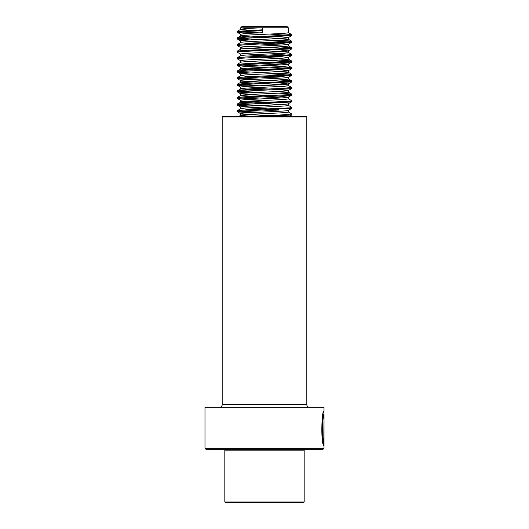 <?xml version="1.0" encoding="UTF-8"?>
<svg xmlns="http://www.w3.org/2000/svg" width="529" height="529" viewBox="0 0 529 529"><rect width="100%" height="100%" fill="white"/><g stroke="black" fill="none" stroke-linecap="round" stroke-linejoin="round"><path stroke-width="0.79" d="M204.988 448.327L324.012 448.327L324.012 414.419C323.074 413.361 321.248 436.491 323.768 441.272L323.979 421.388L323.979 445.689C320.68 444.644 321.606 409.591 324.012 410.94L324.012 407.33L204.988 407.33L204.988 448.327L206.31 449.65L322.69 449.65L324.012 448.327M222.709 116.38L306.291 116.38L306.82 116.909L222.18 116.909L222.709 116.38M222.18 116.909L222.18 404.685L306.82 404.685L306.82 116.909M222.18 404.685A2.645 2.645 0 0 1 219.535 407.33M306.82 404.685A2.645 2.645 0 0 0 309.465 407.33M323.748 411.932L324.012 410.94M323.715 444.803L323.715 441.272M322.769 436.901C320.759 427.194 324.35 410.854 323.629 414.901C322.029 417.54 321.546 437.126 323.503 441.272L323.768 441.272M323.748 411.8L324.012 414.419M240.695 27.773L262.417 27.773L262.417 32.732L262.417 27.773L288.305 27.773L286.983 26.45L242.018 26.45L240.695 27.773L240.788 29.426L250.362 30.318M303.646 449.65L304.175 450.179L224.825 450.179L224.825 502.021L304.175 502.021L303.646 502.55L225.354 502.55L224.825 502.021M262.417 27.773C248.134 28.321 240.926 28.877 240.788 29.426M262.106 29.836L237.177 31.33L240.695 29.333M262.417 32.732C248.134 33.281 240.926 33.836 240.788 34.385M288.305 27.773L288.212 32.732C286.996 33.836 236.628 34.934 240.788 36.038L250.362 36.931M278.638 33.625L291.181 34.464L291.882 34.702L289.7 35.126L246.527 37.109L237.177 37.943L240.788 36.038M269.499 36.164L280.125 36.699L288.212 37.691C286.996 38.796 236.628 39.893 240.788 40.998M288.305 37.599L288.212 39.344C286.996 40.449 236.628 41.546 240.788 42.651M247.645 41.731L280.125 43.312L288.212 44.304C286.996 45.408 236.628 46.506 240.788 47.61M288.305 44.211L288.212 45.957C286.996 47.061 236.628 48.159 240.788 49.263M247.645 48.344L280.125 49.924L288.212 50.916C286.996 52.021 236.628 53.118 240.788 54.223M288.305 50.824L288.212 52.569C286.996 53.674 236.628 54.771 240.788 55.876M247.645 54.956L280.125 56.537L288.212 57.529C286.996 58.633 236.628 59.731 240.788 60.835M288.305 57.436L288.212 59.182C286.996 60.286 236.628 61.384 240.788 62.488L240.695 60.742M247.645 61.569L280.125 63.149L288.212 64.141C286.996 65.246 236.628 66.343 240.788 67.448M288.305 64.049L288.212 65.794C286.996 66.899 236.628 67.996 240.788 69.101L281.355 71.488M278.638 66.687L291.181 67.527L291.882 67.765L289.7 68.188L246.527 70.172L237.177 71.005L240.788 69.101M247.645 68.181L280.125 69.762L288.212 70.754C286.996 71.858 236.628 72.956 240.788 74.06M288.305 70.661L288.212 72.407C286.996 73.511 236.628 74.609 240.788 75.713L250.362 76.606M278.638 73.3L291.181 74.139L291.882 74.377L289.7 74.801L246.527 76.784L237.177 77.618L240.788 75.713M269.499 75.839L280.125 76.374L288.212 77.366C286.996 78.471 236.628 79.568 240.788 80.672M288.305 77.274L288.212 79.019C286.996 80.124 236.628 81.221 240.788 82.326L281.355 84.713M278.638 79.912L291.181 80.752L291.882 80.99L289.7 81.413L246.527 83.397L237.177 84.23L240.788 82.326M247.645 81.406L280.125 82.987L288.212 83.979C286.996 85.083 236.628 86.181 240.788 87.285M288.305 83.886L288.212 85.632C286.996 86.736 236.628 87.834 240.788 88.938L259.508 90.274M278.638 86.525L291.181 87.364L291.882 87.602L289.7 88.026L246.527 90.009L237.177 90.843L240.788 88.938M278.618 89.513L288.212 90.591C286.996 91.696 236.628 92.793 240.788 93.897M288.305 90.499L288.212 92.244C286.996 93.349 236.628 94.446 240.788 95.551L281.355 97.938M278.638 93.137L291.181 93.977L291.882 94.215L289.7 94.638L246.527 96.622L237.177 97.455L240.788 95.551M247.645 94.631L280.125 96.212L288.212 97.204C286.996 98.308 236.628 99.406 240.788 100.51M288.305 97.111L288.212 98.857C286.996 99.961 236.628 101.059 240.788 102.163L281.355 104.55M288.232 98.685L291.882 100.827L289.7 101.251L246.527 103.234L237.177 104.068L240.788 102.163M288.232 105.297L291.882 107.44L289.7 107.863L246.527 109.847L237.177 110.68L240.788 108.776C236.628 107.671 286.996 106.574 288.212 105.469L288.212 103.816C286.996 104.921 236.628 106.018 240.788 107.123M291.882 107.44L291.823 108.339L288.212 110.429C286.996 111.533 236.628 112.631 240.788 113.735M288.305 110.376L288.212 112.082C286.996 113.186 236.628 114.284 240.788 115.388L252.247 116.38M238.751 116.38L240.788 115.388M259.508 37.374L281.355 38.425M250.362 43.543L281.355 45.038M250.362 50.156L281.355 51.65M250.362 56.768L281.355 58.263M250.362 63.381L281.355 64.875M259.508 77.049L281.355 78.1M247.645 88.019L269.499 89.064M247.645 101.244L278.618 102.738M247.645 107.856L278.618 109.351M240.788 108.776L281.355 111.163M247.645 114.469L278.618 115.963M262.106 30.662L237.819 31.985L237.177 32.295L239.3 32.646L250.382 33.307M269.492 34.068L291.823 35.602L237.819 38.597L237.177 38.908L239.3 39.258L250.382 39.92M269.492 40.68L291.823 42.214L237.819 45.21L237.177 45.52L239.3 45.871L250.382 46.532M269.492 47.293L291.823 48.827L237.819 51.822L237.177 52.133L240.768 54.209M269.492 53.905L291.823 55.439L237.819 58.435L237.177 58.745L240.768 60.822M269.492 60.518L291.823 62.052L237.819 65.047L237.177 65.358L239.3 65.708L250.382 66.37M269.492 67.13L291.823 68.664L237.819 71.66L237.177 71.97L239.3 72.321L250.382 72.982M269.492 73.743L291.823 75.277L237.819 78.272L237.177 78.583L239.3 78.933L250.382 79.595M269.492 80.355L291.823 81.889L237.819 84.885L237.177 85.195L239.3 85.546L250.382 86.207M289.793 88.019L291.882 88.429L289.7 88.852L237.819 91.497L237.177 91.808L239.3 92.158L250.382 92.82M289.793 94.631L291.882 95.041L289.7 95.465L237.819 98.11L237.177 98.42L239.3 98.771L250.382 99.432M289.793 101.244L291.882 101.654L289.7 102.077L237.819 104.722L237.177 105.033L239.3 105.383L250.382 106.045M291.823 108.339L237.819 111.335L237.177 111.645L239.3 111.996L250.382 112.657M288.232 111.91L291.823 113.986L291.823 114.952L268.573 116.38M237.177 31.33L239.3 31.819L259.501 32.858M237.177 37.943L239.3 38.432L259.501 39.47M278.638 40.237L291.181 41.077L291.882 41.315L289.7 41.738L246.527 43.722L237.819 44.383L237.118 44.621L239.207 45.038M278.638 46.85L291.181 47.689L291.882 47.927L289.7 48.351L246.527 50.334L237.819 50.996L237.118 51.234L237.118 52.06M278.638 53.462L291.181 54.302L291.882 54.54L289.7 54.963L246.527 56.947L237.819 57.608L237.118 57.846L237.118 58.673M278.638 60.075L291.181 60.914L291.882 61.152L289.7 61.576L246.527 63.559L237.177 64.393L239.3 64.882L259.501 65.92M237.177 71.005L239.207 71.488M237.177 77.618L239.3 78.107L259.501 79.145M237.177 84.23L239.3 84.719L259.501 85.758M237.177 90.843L239.3 91.332L259.501 92.37M237.177 97.455L239.3 97.944L259.501 98.983M237.177 104.068L239.3 104.557L259.501 105.595M237.177 110.68L239.3 111.169L259.501 112.208M291.882 114.052L278.598 115.137L248.24 116.38M225.354 449.65L224.825 450.179M240.695 34.292L240.695 35.946M240.695 40.905L240.695 42.518M240.695 47.517L240.695 49.131M240.695 54.13L240.695 55.743M240.695 67.355L240.695 69.008M240.695 73.967L240.695 75.621M240.695 80.58L240.695 82.233M240.695 87.192L240.695 88.846M240.695 93.805L240.695 95.458M240.695 100.417L240.695 102.071M240.695 107.03L240.695 108.683M240.695 113.642L240.695 115.296M304.175 450.179L304.175 502.021M237.118 32.223L237.118 31.396M291.882 35.529L291.882 34.702M237.118 38.835L237.118 38.009M291.882 42.141L291.882 41.315M237.118 45.448L237.118 44.621M291.882 48.754L291.882 47.927M291.882 55.366L291.882 54.54M291.882 61.979L291.882 61.152M237.118 65.285L237.118 64.459M291.882 68.591L291.882 67.765M237.118 71.898L237.118 71.071M291.882 75.204L291.882 74.377M237.118 78.51L237.118 77.684M291.882 81.816L291.882 80.99M237.118 85.123L237.118 84.296M291.882 88.429L291.882 87.602M237.118 91.735L237.118 90.909M291.882 95.041L291.882 94.215M237.118 98.348L237.118 97.521M291.882 101.654L291.882 100.827M237.118 104.96L237.118 104.134M237.118 111.573L237.118 110.746M291.823 34.636L288.232 32.56M291.823 41.249L288.232 39.172M237.177 44.555L240.768 42.479M291.823 47.861L288.232 45.785M237.177 51.168L240.768 49.091M291.823 54.474L288.232 52.397M237.177 57.78L240.768 55.704M291.823 61.086L288.232 59.01M237.177 64.393L240.768 62.316M291.823 67.699L288.232 65.622M291.823 74.311L288.232 72.235M291.823 80.924L288.232 78.847M291.823 87.536L288.232 85.46M291.823 94.149L288.232 92.072M240.768 34.372L237.177 32.295M288.232 37.678L291.823 35.602M240.768 40.984L237.177 38.908M288.232 44.291L291.823 42.214M240.768 47.597L237.177 45.52M288.232 50.903L291.823 48.827M288.232 57.516L291.823 55.439M288.232 64.128L291.823 62.052M240.768 67.434L237.177 65.358M288.232 70.741L291.823 68.664M240.768 74.047L237.177 71.97M288.232 77.353L291.823 75.277M240.768 80.659L237.177 78.583M288.232 83.966L291.823 81.889M240.768 87.272L237.177 85.195M288.232 90.578L291.823 88.502M240.768 93.884L237.177 91.808M288.232 97.191L291.823 95.114M240.768 100.497L237.177 98.42M288.232 103.803L291.823 101.727M240.768 107.109L237.177 105.033M240.768 113.722L237.177 111.645M289.356 116.38L291.823 114.952"/></g></svg>
